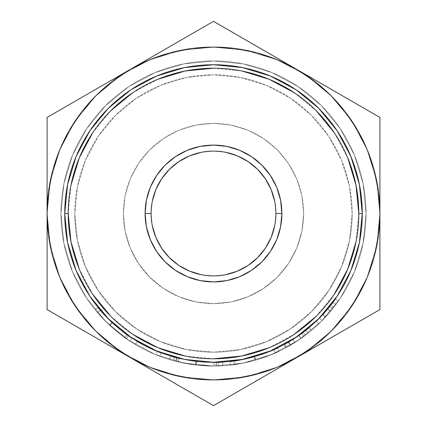 <?xml version="1.0" encoding="UTF-8"?>
<svg xmlns="http://www.w3.org/2000/svg" width="427" height="427" viewBox="0 0 427 427"><rect width="100%" height="100%" fill="white"/><g stroke="black" fill="none" stroke-linecap="round" stroke-linejoin="round"><path stroke-width="0.32" stroke-dasharray="2.13 1.6" d="M358.792 213.5A145.292 145.292 0 0 0 213.5 68.208A145.292 145.292 0 0 0 68.208 213.5A145.292 145.292 0 0 0 213.5 358.792A145.292 145.292 0 0 0 358.792 213.5M129.701 357.266L121.049 351.864L95.835 331.165L75.136 305.951L59.759 277.182L50.29 245.963L47.093 213.5A166.407 166.407 0 0 0 213.5 379.907A166.407 166.407 0 0 0 379.907 213.5A166.407 166.407 0 0 1 213.5 379.907A166.407 166.407 0 0 1 47.093 213.5A166.407 166.407 0 0 0 213.5 379.907A166.407 166.407 0 0 0 379.907 213.5A166.407 166.407 0 0 1 213.5 379.907A166.407 166.407 0 0 1 47.093 213.5L50.29 245.963L59.759 277.182L75.136 305.951L95.835 331.165L121.049 351.864L149.818 367.241L181.037 376.71L213.5 379.907L245.963 376.71L277.182 367.241L305.951 351.864L331.165 331.165L351.864 305.951L367.241 277.182L376.71 245.963L379.907 213.5L376.71 181.037L367.241 149.818L351.864 121.049L331.165 95.835L305.951 75.136L277.182 59.759L245.963 50.29L213.5 47.093L181.037 50.29L149.818 59.759L121.049 75.136L95.835 95.835L75.136 121.049L59.759 149.818L50.29 181.037L47.093 213.5A166.407 166.407 0 0 1 213.5 47.093A166.407 166.407 0 0 1 379.907 213.5A166.407 166.407 0 0 0 213.5 47.093A166.407 166.407 0 0 0 47.093 213.5L50.29 181.037L59.759 149.818L75.136 121.049L95.835 95.835L121.049 75.136L129.701 69.734M123.366 213.5A90.134 90.134 0 0 1 213.5 123.366A90.134 90.134 0 0 1 303.634 213.5A90.134 90.134 0 0 0 213.5 123.366A90.134 90.134 0 0 0 123.366 213.5L125.095 231.087L130.224 247.996L138.556 263.576L149.765 277.235L163.424 288.444L179.004 296.776L195.913 301.905L213.5 303.634L231.087 301.905L247.996 296.776L263.576 288.444L277.235 277.235L288.444 263.576L296.776 247.996L301.905 231.087L303.634 213.5L301.905 195.913L296.776 179.004L288.444 163.424L277.235 149.765L263.576 138.556L247.996 130.224L231.087 125.095L213.5 123.366L195.913 125.095L179.004 130.224L163.424 138.556L149.765 149.765L138.556 163.424L130.224 179.004L125.095 195.913L123.366 213.5A90.134 90.134 0 0 0 213.5 303.634A90.134 90.134 0 0 0 303.634 213.5A90.134 90.134 0 0 1 213.5 303.634A90.134 90.134 0 0 1 123.366 213.5L125.095 195.913L130.224 179.004L138.556 163.424L149.765 149.765L163.424 138.556L179.004 130.224L195.913 125.095L213.5 123.366L231.087 125.095L247.996 130.224L263.576 138.556L277.235 149.765L288.444 163.424L296.776 179.004L301.905 195.913L303.634 213.5L301.905 231.087L296.776 247.996L288.444 263.576L277.235 277.235L263.576 288.444L247.996 296.776L231.087 301.905L213.5 303.634L195.913 301.905L179.004 296.776L163.424 288.444L149.765 277.235L138.556 263.576L130.224 247.996L125.095 231.087L123.366 213.5M74.826 213.5A138.674 138.674 0 0 0 213.5 352.174A138.674 138.674 0 0 0 352.174 213.5A138.674 138.674 0 0 1 213.5 352.174A138.674 138.674 0 0 1 74.826 213.5A138.674 138.674 0 0 0 213.5 352.174A138.674 138.674 0 0 0 352.174 213.5A138.674 138.674 0 0 1 213.5 352.174A138.674 138.674 0 0 1 74.826 213.5L77.49 186.444L85.384 160.435L98.199 136.459L115.445 115.445L136.459 98.199L160.435 85.384L186.444 77.49L213.5 74.826L240.556 77.49L266.565 85.384L290.541 98.199L311.555 115.445L328.801 136.459L341.616 160.435L349.51 186.444L352.174 213.5L349.51 240.556L341.616 266.565L328.801 290.541L311.555 311.555L290.541 328.801L266.565 341.616L240.556 349.51L213.5 352.174L186.444 349.51L160.435 341.616L136.459 328.801L115.445 311.555L98.199 290.541L85.384 266.565L77.49 240.556L74.826 213.5A138.674 138.674 0 0 1 213.5 74.826A138.674 138.674 0 0 1 352.174 213.5A138.674 138.674 0 0 0 213.5 74.826A138.674 138.674 0 0 0 74.826 213.5L77.49 240.556L85.384 266.565L98.199 290.541L115.445 311.555L136.459 328.801L160.435 341.616L186.444 349.51L213.5 352.174L240.556 349.51L266.565 341.616L290.541 328.801L311.555 311.555L328.801 290.541L341.616 266.565L349.51 240.556L352.174 213.5L349.51 186.444L341.616 160.435L328.801 136.459L311.555 115.445L290.541 98.199L266.565 85.384L240.556 77.49L213.5 74.826L186.444 77.49L160.435 85.384L136.459 98.199L115.445 115.445L98.199 136.459L85.384 160.435L77.49 186.444L74.826 213.5L77.49 186.444L85.384 160.435L98.199 136.459L115.445 115.445L136.459 98.199L160.435 85.384L186.444 77.49L213.5 74.826L240.556 77.49L266.565 85.384L290.541 98.199L311.555 115.445L328.801 136.459L341.616 160.435L349.51 186.444L352.174 213.5L349.51 240.556L341.616 266.565L328.801 290.541L311.555 311.555L290.541 328.801L266.565 341.616L240.556 349.51L213.5 352.174L186.444 349.51L160.435 341.616L136.459 328.801L115.445 311.555L98.199 290.541L85.384 266.565L77.49 240.556L74.826 213.5A138.674 138.674 0 0 1 213.5 74.826A138.674 138.674 0 0 1 352.174 213.5A138.674 138.674 0 0 0 213.5 74.826A138.674 138.674 0 0 0 74.826 213.5L77.49 186.444L85.384 160.435L98.199 136.459L115.445 115.445L136.459 98.199L160.435 85.384L186.444 77.49L213.5 74.826L240.556 77.49L266.565 85.384L290.541 98.199L311.555 115.445L328.801 136.459L341.616 160.435L349.51 186.444L352.174 213.5L349.51 240.556L341.616 266.565L328.801 290.541L311.555 311.555L290.541 328.801L266.565 341.616L240.556 349.51L213.5 352.174L186.444 349.51L160.435 341.616L136.459 328.801L115.445 311.555L98.199 290.541L85.384 266.565L77.49 240.556L74.826 213.5M60.96 213.5A152.54 152.54 0 0 0 213.5 366.04A152.54 152.54 0 0 0 366.04 213.5A152.54 152.54 0 0 1 213.5 366.04A152.54 152.54 0 0 1 60.96 213.5A152.54 152.54 0 0 0 213.5 366.04A152.54 152.54 0 0 0 366.04 213.5A152.54 152.54 0 0 1 213.5 366.04A152.54 152.54 0 0 1 60.96 213.5A152.54 152.54 0 0 0 213.5 366.04A152.54 152.54 0 0 0 366.04 213.5A152.54 152.54 0 0 1 213.5 366.04A152.54 152.54 0 0 1 60.96 213.5A152.54 152.54 0 0 1 213.5 60.96A152.54 152.54 0 0 1 366.04 213.5A152.54 152.54 0 0 0 213.5 60.96A152.54 152.54 0 0 0 60.96 213.5A152.54 152.54 0 0 1 213.5 60.96A152.54 152.54 0 0 1 366.04 213.5A152.54 152.54 0 0 0 213.5 60.96A152.54 152.54 0 0 0 60.96 213.5A152.54 152.54 0 0 1 213.5 60.96A152.54 152.54 0 0 1 366.04 213.5A152.54 152.54 0 0 0 213.5 60.96A152.54 152.54 0 0 0 60.96 213.5L63.89 183.743L72.574 155.124L86.67 128.751L105.64 105.64L128.751 86.67L155.124 72.574L183.743 63.89L213.5 60.96L243.257 63.89L271.876 72.574L298.249 86.67L321.36 105.64L340.33 128.751L354.426 155.124L363.11 183.743L366.04 213.5L363.11 243.257L354.426 271.876L340.33 298.249L321.36 321.36L298.249 340.33L271.876 354.426L243.257 363.11L213.5 366.04L183.743 363.11L155.124 354.426L128.751 340.33L105.64 321.36L86.67 298.249L72.574 271.876L63.89 243.257L60.96 213.5L63.89 243.257L72.574 271.876L86.67 298.249L105.64 321.36L128.751 340.33L155.124 354.426L183.743 363.11L213.5 366.04L243.257 363.11L271.876 354.426L298.249 340.33L321.36 321.36L340.33 298.249L354.426 271.876L363.11 243.257L366.04 213.5L363.11 183.743L354.426 155.124L340.33 128.751L321.36 105.64L298.249 86.67L271.876 72.574L243.257 63.89L213.5 60.96L183.743 63.89L155.124 72.574L128.751 86.67L105.64 105.64L86.67 128.751L72.574 155.124L63.89 183.743L60.96 213.5L63.89 183.743L72.574 155.124L86.67 128.751L105.64 105.64L128.751 86.67L155.124 72.574L183.743 63.89L213.5 60.96L243.257 63.89L271.876 72.574L298.249 86.67L321.36 105.64L340.33 128.751L354.426 155.124L363.11 183.743L366.04 213.5L363.11 243.257L354.426 271.876L340.33 298.249L321.36 321.36L298.249 340.33L271.876 354.426L243.257 363.11L213.5 366.04L183.743 363.11L155.124 354.426L128.751 340.33L105.64 321.36L86.67 298.249L72.574 271.876L63.89 243.257L60.96 213.5L63.89 243.257L72.574 271.876L86.67 298.249L105.64 321.36L128.751 340.33L155.124 354.426L183.743 363.11L213.5 366.04L243.257 363.11L271.876 354.426L298.249 340.33L321.36 321.36L340.33 298.249L354.426 271.876L363.11 243.257L366.04 213.5L363.11 183.743L354.426 155.124L340.33 128.751L321.36 105.64L298.249 86.67L271.876 72.574L243.257 63.89L213.5 60.96L183.743 63.89L155.124 72.574L128.751 86.67L105.64 105.64L86.67 128.751L72.574 155.124L63.89 183.743L60.96 213.5L63.89 183.743L72.574 155.124L86.67 128.751L105.64 105.64L128.751 86.67L155.124 72.574L183.743 63.89L213.5 60.96L243.257 63.89L271.876 72.574L298.249 86.67L321.36 105.64L340.33 128.751L354.426 155.124L363.11 183.743L366.04 213.5L363.11 243.257L354.426 271.876L340.33 298.249L321.36 321.36L298.249 340.33L271.876 354.426L243.257 363.11L213.5 366.04L183.743 363.11L155.124 354.426L128.751 340.33L105.64 321.36L86.67 298.249L72.574 271.876L63.89 243.257L60.96 213.5L63.89 243.257L72.574 271.876L86.67 298.249L105.64 321.36L128.751 340.33L155.124 354.426L183.743 363.11L213.5 366.04L243.257 363.11L271.876 354.426L298.249 340.33L321.36 321.36L340.33 298.249L354.426 271.876L363.11 243.257L366.04 213.5L363.11 183.743L354.426 155.124L340.33 128.751L321.36 105.64L298.249 86.67L271.876 72.574L243.257 63.89L213.5 60.96L183.743 63.89L155.124 72.574L128.751 86.67L105.64 105.64L86.67 128.751L72.574 155.124L63.89 183.743L60.96 213.5M338.392 301.083A152.54 152.54 0 0 1 332.686 308.7L326.361 316.119L319.364 323.324L326.794 315.644L333.733 307.376A152.54 152.54 0 0 0 338.392 301.083L335.553 299.092A149.071 149.071 0 0 1 331 305.241L333.733 307.376L325.742 316.797L318.964 323.709L325.481 317.08L332.686 308.7L329.975 306.538L322.935 314.726L325.481 317.08L322.935 314.726L316.567 321.205L318.964 323.709L316.567 321.205L323.191 314.448L325.742 316.797L323.191 314.448L331 305.241L333.733 307.376A152.54 152.54 0 0 0 335.841 304.611L333.06 302.54L335.841 304.611A152.54 152.54 0 0 0 338.392 301.083L335.553 299.092A149.071 149.071 0 0 1 329.975 306.538L332.686 308.7A152.54 152.54 0 0 0 338.392 301.083M311.55 330.354A152.54 152.54 0 0 1 303.917 336.353L294.833 342.545L286.4 347.493L294.662 342.657L301.019 338.435L285.85 347.791A152.54 152.54 0 0 0 290.547 345.149L305.374 335.27A152.54 152.54 0 0 0 311.55 330.354L309.324 327.696A149.071 149.071 0 0 1 303.287 332.5L305.374 335.27L290.547 345.149L288.796 342.16A149.071 149.071 0 0 1 284.206 344.738L285.85 347.791L301.019 338.435C292.607 343.965 287.734 346.98 286.4 347.493L294.833 342.545L303.917 336.353L301.862 333.562L292.986 339.614L294.833 342.545L292.986 339.614L284.74 344.45L286.4 347.493L284.74 344.45L299.028 335.595L301.019 338.435L299.028 335.595L284.206 344.738L285.85 347.791A152.54 152.54 0 0 0 290.547 345.149L288.796 342.16L303.287 332.5L305.374 335.27A152.54 152.54 0 0 0 308.177 333.103L306.026 330.386L308.177 333.103A152.54 152.54 0 0 0 311.55 330.354L309.324 327.696A149.071 149.071 0 0 1 301.862 333.562L303.917 336.353A152.54 152.54 0 0 0 311.55 330.354M230.463 365.096L230.793 365.058L230.463 365.096M232.197 364.888L245.76 362.587L255.282 360.207L264.612 357.223L278.783 351.362L264.943 357.105L255.656 360.1L246.043 362.528L232.197 364.888M279.093 351.218L278.783 351.362L279.093 351.218M195.374 364.957A152.54 152.54 0 0 0 196.351 365.074L213.9 366.04L218.539 365.955A152.54 152.54 0 0 0 222.915 365.747L216.516 366.008A152.54 152.54 0 0 1 215.891 366.019L195.892 365.021L176.244 361.418A152.54 152.54 0 0 1 175.636 361.263L169.423 359.534A152.54 152.54 0 0 0 173.629 360.735L178.134 361.882L195.374 364.957A152.54 152.54 0 0 0 196.351 365.074L196.74 361.626L213.89 362.571L213.9 366.04L196.351 365.074L196.74 361.626A149.071 149.071 0 0 1 195.785 361.514L195.374 364.957L178.134 361.882L178.94 358.509L195.785 361.514L195.374 364.957M159.992 356.348A152.54 152.54 0 0 1 135.354 344.498A152.54 152.54 0 0 0 159.992 356.348L161.209 353.102A149.071 149.071 0 0 1 137.126 341.525L135.354 344.498A152.54 152.54 0 0 0 155.935 354.762A152.54 152.54 0 0 1 135.354 344.498A152.54 152.54 0 0 0 155.935 354.762A152.54 152.54 0 0 1 135.354 344.498L137.126 341.525L135.354 344.498A152.54 152.54 0 0 0 155.935 354.762L157.248 351.549A149.071 149.071 0 0 1 137.126 341.525L135.354 344.498A152.54 152.54 0 0 0 155.935 354.762L157.248 351.549A149.071 149.071 0 0 1 137.126 341.525L135.354 344.498A152.54 152.54 0 0 0 155.935 354.762L157.248 351.549A149.071 149.071 0 0 1 137.126 341.525L135.354 344.498A152.54 152.54 0 0 0 155.935 354.762L157.248 351.549A149.071 149.071 0 0 1 137.126 341.525L135.354 344.498A152.54 152.54 0 0 0 159.992 356.348L161.209 353.102A149.071 149.071 0 0 1 137.126 341.525L135.354 344.498A152.54 152.54 0 0 0 159.992 356.348M95.093 309.666L101.178 316.711L111.564 326.981L121.668 335.302L130 341.157L117.03 331.662L105.186 320.907L95.093 309.666L98.632 313.866L97.532 312.591L100.169 310.338C103.04 313.808 107.017 317.95 112.093 322.769L109.739 325.31L117.302 331.88L125.175 337.869L111.052 326.516L98.642 313.877L109.739 325.31C104.535 320.367 100.462 316.129 97.532 312.591C100.452 316.108 104.45 320.282 109.515 325.107C119.491 333.695 125.138 338.248 126.461 338.771L125.159 337.853L126.461 338.771C125.186 338.275 119.613 333.786 109.739 325.31L112.093 322.769C121.743 331.048 127.187 335.435 128.442 335.926L126.461 338.771L128.442 335.926C127.161 335.425 121.636 330.973 111.879 322.566L109.515 325.107L111.879 322.566C106.921 317.848 103.019 313.776 100.169 310.338L97.532 312.591L100.169 310.338L97.783 307.477L95.093 309.666L97.783 307.477C101.028 311.635 105.72 316.658 111.858 322.55L109.493 325.086C103.211 319.06 98.413 313.92 95.093 309.666C98.402 313.909 103.217 319.065 109.536 325.123C121.647 335.376 128.49 340.741 130.075 341.205L124.994 337.736C120.558 334.672 115.391 330.455 109.493 325.086L111.858 322.55C117.644 327.813 122.693 331.934 127 334.912L124.994 337.736L127 334.912L131.97 338.301L130.075 341.205L131.97 338.301C130.448 337.869 123.761 332.628 111.901 322.588L109.536 325.123L111.901 322.588C105.715 316.653 101.012 311.619 97.783 307.477L95.093 309.666L97.783 307.477L100.169 310.338L97.532 312.591L95.093 309.666M274.705 225.675L275.901 213.5A62.401 62.401 0 0 0 213.5 151.099A62.401 62.401 0 0 0 151.099 213.5A62.401 62.401 0 0 0 213.5 275.901A62.401 62.401 0 0 0 275.901 213.5L274.705 201.325M213.5 405.65L47.093 309.575L47.093 117.425L213.5 21.35L379.907 117.425L379.907 309.575L213.5 405.65L379.907 309.575L379.907 117.425L213.5 21.35L47.093 117.425L47.093 309.575L213.5 405.65M152.295 201.325L151.099 213.5L152.295 225.675M201.325 274.705L213.5 275.901L225.675 274.705M225.675 152.295L213.5 151.099L201.325 152.295M100.169 310.338L97.783 307.477L100.169 310.344M105.309 316.055L114.895 325.305L128.137 335.713L115.087 325.475L105.309 316.055M98.37 308.198L100.393 310.605L98.37 308.198M103.734 314.363L100.404 310.616L107.647 318.467L115.568 325.892L123.782 332.553L131.97 338.301L118.252 328.176L110.774 321.531L103.734 314.363M137.126 341.525A149.071 149.071 0 0 0 161.209 353.102A149.071 149.071 0 0 1 137.126 341.525A149.071 149.071 0 0 0 157.248 351.549A149.071 149.071 0 0 1 137.126 341.525A149.071 149.071 0 0 0 157.248 351.549A149.071 149.071 0 0 1 137.126 341.525M178.94 358.509L178.134 361.882L173.629 360.735L174.536 357.388L178.94 358.509L174.536 357.388A149.071 149.071 0 0 1 170.426 356.214L169.423 359.534A152.54 152.54 0 0 0 173.629 360.735L174.536 357.388A149.071 149.071 0 0 1 170.426 356.214L169.423 359.534L175.636 361.263L176.495 357.906L170.426 356.214L176.495 357.906L175.636 361.263A152.54 152.54 0 0 0 176.244 361.418L177.093 358.061A149.071 149.071 0 0 1 176.495 357.906A149.071 149.071 0 0 0 177.093 358.061L176.244 361.418L195.892 365.021L196.292 361.578L177.093 358.061L196.292 361.578L195.892 365.021L215.891 366.019L215.838 362.555L196.292 361.578L215.838 362.555L215.891 366.019A152.54 152.54 0 0 0 216.516 366.008L216.446 362.544A149.071 149.071 0 0 1 215.838 362.555A149.071 149.071 0 0 0 216.446 362.544L216.516 366.008L222.915 365.747L222.702 362.288L216.446 362.544L222.702 362.288A149.071 149.071 0 0 1 218.421 362.491L218.539 365.955A152.54 152.54 0 0 0 222.915 365.747L222.702 362.288A149.071 149.071 0 0 1 218.421 362.491L218.539 365.955L213.9 366.04L213.89 362.571L218.421 362.491L196.74 361.626A149.071 149.071 0 0 1 195.785 361.514L178.94 358.509M230.356 365.106L229.972 361.658C231.407 361.952 239.531 360.356 254.332 356.871L255.282 360.207C240.123 363.772 231.813 365.405 230.356 365.106C231.877 365.411 240.31 363.74 255.656 360.1C270.328 355.136 278.174 352.158 279.194 351.17C278.004 352.243 270.035 355.259 255.282 360.207L254.332 356.871C268.748 352.035 276.541 349.089 277.699 348.042L279.194 351.17L277.699 348.042C276.696 349.014 269.031 351.923 254.7 356.769L255.656 360.1L254.7 356.769C239.686 360.329 231.445 361.963 229.972 361.658L230.356 365.106M252.32 357.431L263.774 353.839L277.299 348.229L263.454 353.956L254.332 356.871L245.045 359.198L231.744 361.45L245.306 359.139L252.32 357.431M230.399 361.61L231.765 361.45L230.399 361.61M277.603 348.085L277.299 348.229L277.603 348.085M273.75 349.857L265.322 353.278L256.424 356.262L265.252 353.3L273.75 349.857M254.497 356.823L252.565 357.362L254.497 356.823L255.453 360.158C267.526 356.203 274.123 353.818 275.234 352.99L273.83 349.82C272.762 350.62 266.32 352.953 254.497 356.823C242.237 359.828 235.469 361.263 234.193 361.13L243.337 359.555L252.56 357.367L243.401 359.545L234.193 361.13L234.679 364.562C235.998 364.695 242.92 363.228 255.453 360.158L254.497 356.823L255.453 360.158C242.99 363.212 236.067 364.679 234.679 364.562L234.193 361.13C235.549 361.247 242.317 359.812 254.497 356.823C266.379 352.932 272.821 350.599 273.83 349.82L275.234 352.99C274.214 353.78 267.617 356.171 255.453 360.158L254.497 356.823M301.862 333.562A149.071 149.071 0 0 0 309.324 327.696A149.071 149.071 0 0 1 303.287 332.5L288.796 342.16A149.071 149.071 0 0 1 284.206 344.738L299.028 335.595L292.821 339.721L284.74 344.45L292.986 339.614L301.862 333.562M295.553 337.96L306.026 330.386A149.071 149.071 0 0 1 298.889 335.691L295.553 337.96M289.437 341.781L290.606 341.082L289.437 341.781M288.449 342.363L290.195 345.358L301.051 338.414L299.06 335.574L288.449 342.363L298.889 335.691L300.875 338.536A152.54 152.54 0 0 0 308.177 333.103L306.026 330.386L299.06 335.574L301.051 338.414L308.177 333.103L306.026 330.386A149.071 149.071 0 0 1 298.889 335.691L300.875 338.536L290.195 345.358L288.449 342.363M329.975 306.538A149.071 149.071 0 0 0 335.553 299.092A149.071 149.071 0 0 1 331 305.241L324.339 313.188L316.594 321.173L323.581 314.026L329.975 306.538M325.187 312.238L333.06 302.54A149.071 149.071 0 0 1 327.674 309.345L319.786 318.024L325.187 312.238M319.599 318.216L322.065 320.65L330.578 311.283L327.915 309.063L319.599 318.216L327.674 309.345L330.333 311.577A152.54 152.54 0 0 0 335.841 304.611L333.06 302.54L327.915 309.063L330.578 311.283L335.841 304.611L333.06 302.54A149.071 149.071 0 0 1 327.674 309.345L330.333 311.577L322.065 320.65L319.599 318.216M253.473 360.708L244.03 362.95L235.053 364.509L244.095 362.939L253.473 360.708M234.765 364.551L235.053 364.509L234.765 364.551M257.406 359.582L266.528 356.529L275.153 353.022L266.459 356.55L257.406 359.582M300.875 338.536A152.54 152.54 0 0 0 308.177 333.103L301.051 338.414L292.399 344.05L300.875 338.536M291.214 344.76L292.394 344.055L291.214 344.76M330.333 311.577A152.54 152.54 0 0 0 335.841 304.611L330.578 311.283L322.262 320.453L330.333 311.577M130.934 69.019L149.818 59.759L181.037 50.29L213.5 47.093L245.963 50.29L277.182 59.759L296.066 69.019M297.299 69.734L305.951 75.136L331.165 95.835L351.864 121.049L367.241 149.818L376.71 181.037L379.907 213.5L376.71 245.963L367.241 277.182L351.864 305.951L331.165 331.165L305.951 351.864L297.299 357.266M296.066 357.981L277.182 367.241L245.963 376.71L213.5 379.907L181.037 376.71L149.818 367.241L130.934 357.981M379.907 213.5L376.71 181.037L367.241 149.818L351.864 121.049L331.165 95.835L305.951 75.136L277.182 59.759L245.963 50.29L213.5 47.093L181.037 50.29L149.818 59.759L121.049 75.136L95.835 95.835L75.136 121.049L59.759 149.818L50.29 181.037L47.093 213.5L50.29 245.963L59.759 277.182L75.136 305.951L95.835 331.165L121.049 351.864L149.818 367.241L181.037 376.71L213.5 379.907L245.963 376.71L277.182 367.241L305.951 351.864L331.165 331.165L351.864 305.951L367.241 277.182L376.71 245.963L379.907 213.5A166.407 166.407 0 0 0 213.5 47.093A166.407 166.407 0 0 0 47.093 213.5A166.407 166.407 0 0 1 213.5 47.093A166.407 166.407 0 0 1 379.907 213.5L376.71 245.963L367.241 277.182L351.864 305.951L331.165 331.165L305.951 351.864L277.182 367.241L245.963 376.71L213.5 379.907L181.037 376.71L149.818 367.241L121.049 351.864L95.835 331.165L75.136 305.951L59.759 277.182L50.29 245.963L47.093 213.5L50.29 181.037L59.759 149.818L75.136 121.049L95.835 95.835L121.049 75.136L149.818 59.759L181.037 50.29L213.5 47.093L245.963 50.29L277.182 59.759L305.951 75.136L331.165 95.835L351.864 121.049L367.241 149.818L376.71 181.037L379.907 213.5M79.267 269.101L92.664 294.182M110.764 316.236L132.738 334.282M185.153 356.001L213.452 358.792M269.101 347.733L294.182 334.336M316.236 316.236L334.282 294.262M356.001 241.847L358.792 213.548M347.733 157.899L334.336 132.818M316.236 110.764L294.262 92.718M241.847 70.999L213.548 68.208M157.899 79.267L132.818 92.664M110.764 110.764L92.718 132.738M70.999 185.153L68.208 213.452"/><path stroke-width="0.64" d="M68.208 213.452L68.208 213.5A145.292 145.292 0 0 1 213.5 68.208A145.292 145.292 0 0 1 358.792 213.5A145.292 145.292 0 0 0 213.5 68.208A145.292 145.292 0 0 0 68.208 213.5L64.739 213.5A148.761 148.761 0 0 1 213.5 64.739A148.761 148.761 0 0 1 362.261 213.5L358.792 213.5L356.001 185.153L347.733 157.899M275.901 213.516L275.901 213.5A62.401 62.401 0 0 0 213.5 151.099A62.401 62.401 0 0 0 151.099 213.5L145.095 213.5A68.405 68.405 0 0 1 213.5 145.095A68.405 68.405 0 0 1 281.905 213.5L275.901 213.5A62.401 62.401 0 0 1 213.5 275.901A62.401 62.401 0 0 1 151.099 213.5A62.401 62.401 0 0 1 213.5 151.099A62.401 62.401 0 0 1 275.901 213.5L275.901 213.484M130.299 357.612L213.5 405.65L379.907 309.575L379.907 117.425L213.5 21.35L47.093 117.425L47.093 309.575L213.5 405.65L379.907 309.575L379.907 117.425L213.5 21.35L47.093 117.425L47.093 213.5A166.407 166.407 0 0 1 296.701 69.387A166.407 166.407 0 0 1 296.701 357.612A166.407 166.407 0 0 1 47.093 213.5L47.093 309.575L130.299 357.612L149.818 367.241L170.432 374.239L191.782 378.482L213.5 379.907L235.218 378.482L256.568 374.239L277.182 367.241L296.701 357.612L314.8 345.518L331.165 331.165L345.518 314.8L357.612 296.701L367.241 277.182L374.239 256.568L378.482 235.218L379.907 213.5L378.482 191.782L374.239 170.432L367.241 149.818L357.612 130.299L345.518 112.2L331.165 95.835L314.8 81.482L296.701 69.387L277.182 59.759L256.568 52.761L235.218 48.518L213.5 47.093L191.782 48.518L170.432 52.761L149.818 59.759L130.299 69.387L112.2 81.482L95.835 95.835L81.482 112.2L69.387 130.299L59.759 149.818L52.761 170.432L48.518 191.782L47.093 213.5L48.518 235.218L52.761 256.568L59.759 277.182L69.387 296.701L81.482 314.8L95.835 331.165L112.2 345.518L130.299 357.612M358.792 213.548L362.261 213.5A148.761 148.761 0 0 1 213.5 362.261A148.761 148.761 0 0 1 64.739 213.5L67.599 184.48L76.065 156.57L89.809 130.854L108.309 108.309L130.854 89.809L156.57 76.065L184.48 67.599L213.5 64.739L242.52 67.599L270.43 76.065L296.146 89.809L318.691 108.309L337.191 130.854L350.935 156.57L359.401 184.48L362.261 213.5L359.401 242.52L350.935 270.43L337.191 296.146L318.691 318.691L296.146 337.191L270.43 350.935L242.52 359.401L213.5 362.261L184.48 359.401L156.57 350.935L130.854 337.191L108.309 318.691L89.809 296.146L76.065 270.43L67.599 242.52L64.739 213.5L68.208 213.5L70.999 241.847L79.267 269.101M152.295 225.675L155.85 237.38L161.614 248.167L169.375 257.625L178.833 265.386L189.62 271.15L201.325 274.705M225.675 274.705L237.38 271.15L248.167 265.386L257.625 257.625L265.386 248.167L271.15 237.38L274.705 225.675M274.705 201.325L271.15 189.62L265.386 178.833L257.625 169.375L248.167 161.614L237.38 155.85L225.675 152.295M201.325 152.295L189.62 155.85L178.833 161.614L169.375 169.375L161.614 178.833L155.85 189.62L152.295 201.325M129.701 69.734L130.934 69.019M296.066 69.019L297.299 69.734M297.299 357.266L296.066 357.981M130.934 357.981L129.701 357.266M92.664 294.182L110.764 316.236M132.738 334.282L157.899 347.733L185.153 356.001M213.452 358.792L241.847 356.001L269.101 347.733M294.182 334.336L316.236 316.236M334.282 294.262L347.733 269.101L356.001 241.847M334.336 132.818L316.236 110.764M294.262 92.718L269.101 79.267L241.847 70.999M213.548 68.208L185.153 70.999L157.899 79.267M132.818 92.664L110.764 110.764M92.718 132.738L79.267 157.899L70.999 185.153M145.095 213.5L146.408 200.156L150.299 187.32L156.624 175.497L165.126 165.126L175.497 156.624L187.32 150.299L200.156 146.408L213.5 145.095L226.844 146.408L239.68 150.299L251.503 156.624L261.874 165.126L270.376 175.497L276.701 187.32L280.592 200.156L281.905 213.5L280.592 226.844L276.701 239.68L270.376 251.503L261.874 261.874L251.503 270.376L239.68 276.701L226.844 280.592L213.5 281.905L200.156 280.592L187.32 276.701L175.497 270.376L165.126 261.874L156.624 251.503L150.299 239.68L146.408 226.844L145.095 213.5L151.099 213.5A62.401 62.401 0 0 0 213.5 275.901A62.401 62.401 0 0 0 275.901 213.5L281.905 213.5A68.405 68.405 0 0 1 213.5 281.905A68.405 68.405 0 0 1 145.095 213.5M358.792 213.5A145.292 145.292 0 0 1 213.5 358.792A145.292 145.292 0 0 1 68.208 213.5A145.292 145.292 0 0 0 213.5 358.792A145.292 145.292 0 0 0 358.792 213.5"/></g></svg>

